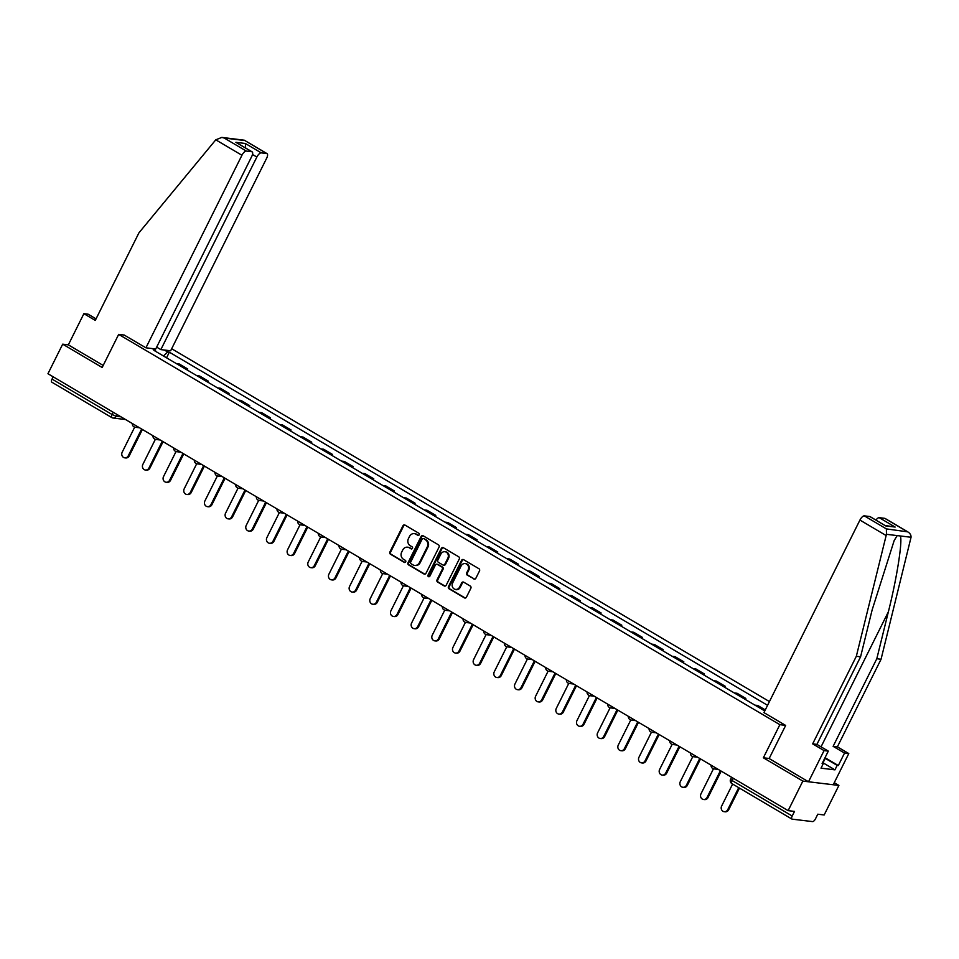 <?xml version="1.0" encoding="UTF-8"?>
<svg xmlns="http://www.w3.org/2000/svg" width="959" height="959" viewBox="0 0 959 959"><rect width="100%" height="100%" fill="white"/><g stroke="black" fill="none" stroke-linecap="round" stroke-linejoin="round"><path stroke-width="1.44" d="M419.215 534.786A1.151 1.043 -83.1 0 0 418.807 533.228L404.986 525.076A1.654 1.486 -83.1 0 0 402.96 525.76L389.881 551.988A1.654 1.486 -83.1 0 0 390.457 554.218L404.278 562.382A1.151 1.043 -83.1 0 0 405.693 561.89A1.151 1.043 -83.1 0 0 405.297 560.332L403.511 559.277A5.275 4.759 -83.1 0 1 401.665 552.156L402.756 549.975A5.275 4.759 -83.1 0 1 409.253 547.769L411.039 548.824A1.151 1.043 -83.1 0 0 412.454 548.344A1.151 1.043 -83.1 0 0 412.058 546.786L410.26 545.731A5.275 4.759 -83.1 0 1 408.426 538.61L409.517 536.429A5.275 4.759 -83.1 0 1 416.002 534.211L417.788 535.278A1.151 1.043 -83.1 0 0 419.215 534.786M473.806 578.996A1.654 1.486 -83.1 0 0 475.832 578.301L479.5 570.953A1.654 1.486 -83.1 0 0 478.937 568.723L463.581 559.66A1.654 1.486 -83.1 0 0 461.555 560.356L448.476 586.584A1.654 1.486 -83.1 0 0 449.052 588.802L464.396 597.865A1.654 1.486 -83.1 0 0 466.434 597.181L470.857 588.287A1.654 1.486 -83.1 0 0 470.282 586.057L463.712 582.185A1.654 1.486 -83.1 0 0 461.687 582.88L459.493 587.28A4.411 3.98 -83.1 0 1 452.54 583.18L461.147 565.906A4.411 3.98 -83.1 0 1 465.151 563.58A4.411 3.98 -83.1 0 1 468.1 570.018L466.661 572.895A1.654 1.486 -83.1 0 0 467.237 575.112L474.525 579.08A1.654 1.486 -83.1 0 0 474.705 579.164M779.871 724.68L763.364 757.79L802.851 781.094L788.13 810.643L47.95 373.722L62.683 344.173L102.169 367.489L118.676 334.379L779.871 724.68L785.529 725.364M439.054 547.074A1.654 1.486 -83.1 0 0 438.479 544.844L423.135 535.781A1.654 1.486 -83.1 0 0 421.109 536.477L408.031 562.705A1.654 1.486 -83.1 0 0 408.606 564.935L423.95 573.985A1.654 1.486 -83.1 0 0 425.976 573.302L439.054 547.074M443.358 547.721L458.702 556.783A1.654 1.486 -83.1 0 1 459.277 559.013L446.199 585.242A1.654 1.486 -83.1 0 1 444.173 585.925L437.604 582.053A1.654 1.486 -83.1 0 1 437.028 579.823L442.339 569.19A1.654 1.486 -83.1 0 0 441.763 566.961L437.412 564.395A1.654 1.486 -83.1 0 0 435.374 565.079L429.86 576.155A1.151 1.043 -83.1 0 1 428.805 576.767A1.151 1.043 -83.1 0 1 428.038 575.076L441.332 548.416A1.654 1.486 -83.1 0 1 443.358 547.721M802.851 781.094L838.897 785.433L824.165 814.97L817.787 814.203L815.498 818.806A3.356 1.355 120.6 0 1 812.573 821.599L792.17 819.154A3.356 1.355 120.6 0 1 791.942 819.082L731.921 783.647A3.356 1.355 -59.4 0 1 732.185 780.578L792.206 816.013A3.356 1.355 120.6 0 0 791.942 819.082M769.442 701.58L171.673 348.728M838.897 785.433L834.258 782.688M788.13 810.643L794.508 811.41L792.206 816.013M52.002 382.233A3.356 1.355 -59.4 0 1 51.774 382.161A3.356 1.355 -59.4 0 1 52.038 379.093L112.059 414.516L116.147 416.254L121.002 416.841M53.177 376.803L52.038 379.093M96.044 318.868L88.132 314.192L83.877 313.677L68.341 344.856L62.683 344.173M185.051 368.736A7.732 3.105 -59.4 0 1 185.531 368.724L176.78 363.557A7.732 3.105 120.6 0 0 176.3 363.569M176.78 363.557L178.985 363.821L187.724 368.987L187.221 370.018M185.531 368.724L187.724 368.987M207.887 382.209L208.403 381.191L199.652 376.024L197.458 375.76A7.732 3.105 120.6 0 0 196.967 375.772M205.717 380.927A7.732 3.105 -59.4 0 1 206.197 380.927L208.403 381.191M228.554 394.413L229.069 393.394L220.33 388.227L218.125 387.963A7.732 3.105 120.6 0 0 217.645 387.975M226.384 393.13A7.732 3.105 -59.4 0 1 226.875 393.13L229.069 393.394M249.232 406.616L249.736 405.585L240.997 400.43L238.803 400.167A7.732 3.105 120.6 0 0 238.312 400.179M247.062 405.333A7.732 3.105 -59.4 0 1 247.542 405.321L249.736 405.585M269.899 418.819L270.414 417.788L261.663 412.634L259.469 412.37A7.732 3.105 120.6 0 0 258.978 412.37M267.729 417.537A7.732 3.105 -59.4 0 1 268.208 417.525L270.414 417.788M290.565 431.023L291.08 429.992L282.342 424.837L280.136 424.573A7.732 3.105 120.6 0 0 279.656 424.573M288.395 429.74A7.732 3.105 -59.4 0 1 288.887 429.728L291.08 429.992M311.243 443.226L311.759 442.195L303.008 437.028L300.814 436.765A7.732 3.105 120.6 0 0 300.323 436.777M309.074 441.943A7.732 3.105 -59.4 0 1 309.553 441.931L311.759 442.195M331.91 455.429L332.425 454.398L323.674 449.232L321.481 448.968A7.732 3.105 120.6 0 0 321.001 448.98M329.74 454.146A7.732 3.105 -59.4 0 1 330.232 454.134L332.425 454.398M352.588 467.632L353.092 466.601L344.353 461.435L342.147 461.171A7.732 3.105 120.6 0 0 341.668 461.183M350.407 466.35A7.732 3.105 -59.4 0 1 350.898 466.338L353.092 466.601M373.255 479.824L373.77 478.805L365.019 473.638L362.826 473.374A7.732 3.105 120.6 0 0 362.334 473.386M371.085 478.553A7.732 3.105 -59.4 0 1 371.565 478.541L373.77 478.805M393.921 492.027L394.437 491.008L385.698 485.841L383.492 485.578A7.732 3.105 120.6 0 0 383.013 485.59M391.752 490.744A7.732 3.105 -59.4 0 1 392.243 490.744L394.437 491.008M414.6 504.23L415.103 503.211L406.364 498.045L404.159 497.781A7.732 3.105 120.6 0 0 403.679 497.793M412.43 502.948A7.732 3.105 -59.4 0 1 412.909 502.936L415.103 503.211M435.266 516.433L435.782 515.403L427.031 510.248L424.837 509.984A7.732 3.105 120.6 0 0 424.346 509.996M433.096 515.151A7.732 3.105 -59.4 0 1 433.576 515.139L435.782 515.403M455.933 528.637L456.448 527.606L447.709 522.451L445.503 522.187A7.732 3.105 120.6 0 0 445.024 522.187M453.763 527.354A7.732 3.105 -59.4 0 1 454.254 527.342L456.448 527.606M476.611 540.84L477.126 539.809L468.376 534.654L466.182 534.379A7.732 3.105 120.6 0 0 465.69 534.391M474.441 539.557A7.732 3.105 -59.4 0 1 474.921 539.545L477.126 539.809M497.277 553.043L497.793 552.012L489.042 546.846L486.848 546.582A7.732 3.105 120.6 0 0 486.357 546.594M495.108 551.761A7.732 3.105 -59.4 0 1 495.587 551.749L497.793 552.012M517.956 565.247L518.459 564.216L509.72 559.049L507.515 558.785A7.732 3.105 120.6 0 0 507.035 558.797M515.774 563.964A7.732 3.105 -59.4 0 1 516.266 563.952L518.459 564.216M538.622 577.45L539.138 576.419L530.387 571.252L528.193 570.989A7.732 3.105 120.6 0 0 527.702 571.001M536.453 576.167A7.732 3.105 -59.4 0 1 536.932 576.155L539.138 576.419M559.289 589.641L559.804 588.622L551.053 583.456L548.86 583.192A7.732 3.105 120.6 0 0 548.38 583.204M557.119 588.358A7.732 3.105 -59.4 0 1 557.611 588.358L559.804 588.622M579.967 601.844L580.471 600.825L571.732 595.659L569.526 595.395A7.732 3.105 120.6 0 0 569.047 595.407M577.786 600.562A7.732 3.105 -59.4 0 1 578.277 600.562L580.471 600.825M600.634 614.048L601.149 613.017L592.398 607.862L590.205 607.598A7.732 3.105 120.6 0 0 589.713 607.61M598.464 612.765A7.732 3.105 -59.4 0 1 598.943 612.753L601.149 613.017M621.3 626.251L621.816 625.22L613.077 620.065L610.871 619.802A7.732 3.105 120.6 0 0 610.392 619.802M619.13 624.968A7.732 3.105 -59.4 0 1 619.622 624.956L621.816 625.22M641.979 638.454L642.482 637.423L633.743 632.269L631.549 632.005A7.732 3.105 120.6 0 0 631.058 632.005M639.809 637.172A7.732 3.105 -59.4 0 1 640.288 637.16L642.482 637.423M662.645 650.658L663.16 649.627L654.41 644.46L652.216 644.196A7.732 3.105 120.6 0 0 651.724 644.208M660.475 649.375A7.732 3.105 -59.4 0 1 660.955 649.363L663.16 649.627M683.311 662.861L683.827 661.83L675.088 656.663L672.882 656.4A7.732 3.105 120.6 0 0 672.403 656.412M681.142 661.578A7.732 3.105 -59.4 0 1 681.633 661.566L683.827 661.83M703.99 675.064L704.505 674.033L695.755 668.867L693.561 668.603A7.732 3.105 120.6 0 0 693.069 668.615M701.82 673.781A7.732 3.105 -59.4 0 1 702.3 673.769L704.505 674.033M724.656 687.255L725.172 686.236L716.421 681.07L714.227 680.806A7.732 3.105 120.6 0 0 713.736 680.818M722.487 685.985A7.732 3.105 -59.4 0 1 722.978 685.973L725.172 686.236M745.335 699.459L745.838 698.44L737.099 693.273L734.894 693.009A7.732 3.105 120.6 0 0 734.414 693.021M743.153 698.176A7.732 3.105 -59.4 0 1 743.645 698.176L745.838 698.44M765.282 709.912L757.766 705.476L755.572 705.213A7.732 3.105 120.6 0 0 755.081 705.225M763.832 710.379A7.732 3.105 -59.4 0 1 764.311 710.367L765.006 710.451M164.349 350.023L167.657 351.977L163.462 355.993M767.572 705.309L169.347 352.181L167.657 351.977M155.538 351.318L155.55 350.526L153.86 350.323L764.767 710.943M155.55 350.526L152.241 348.573M118.676 334.379L124.334 335.063M763.364 757.79L769.19 758.485M166.542 357.815L169.347 352.181M417.788 535.278L418.52 535.362A1.151 1.043 -83.1 0 0 418.532 535.374L416.721 534.307A5.275 4.759 -83.1 0 0 415.031 533.731L414.312 533.636M407.551 547.193L408.27 547.277A5.275 4.759 -83.1 0 1 409.972 547.853L411.759 548.908A1.151 1.043 -83.1 0 0 411.771 548.92L411.039 548.824M404.818 524.993A1.654 1.486 -83.1 0 0 403.679 525.856L390.613 552.084A1.654 1.486 -83.1 0 0 391.176 554.302L404.998 562.465A1.151 1.043 -83.1 0 0 405.022 562.477L404.278 562.382M422.955 535.697A1.654 1.486 -83.1 0 0 421.828 536.561L408.75 562.789A1.654 1.486 -83.1 0 0 409.325 565.019L424.669 574.069A1.654 1.486 -83.1 0 0 424.849 574.165M423.542 538.67A1.151 1.043 -83.1 0 0 422.128 539.15L410.656 562.178A1.151 1.043 -83.1 0 0 411.051 563.736L412.933 564.851A5.275 4.759 -83.1 0 0 419.419 562.645L427.27 546.906A5.275 4.759 -83.1 0 0 425.436 539.785L424.274 538.754A1.151 1.043 -83.1 0 0 423.902 538.634L423.183 538.538M414.636 565.426L415.355 565.51A5.275 4.759 -83.1 0 0 420.15 562.729L419.419 562.645M424.274 538.754L426.156 539.869A5.275 4.759 -83.1 0 1 427.99 546.99L420.15 562.729M436.872 564.216L437.592 564.3A1.654 1.486 -83.1 0 1 438.131 564.479L442.483 567.045A1.654 1.486 -83.1 0 1 443.058 569.274L437.76 579.907A1.654 1.486 -83.1 0 0 438.323 582.137L444.892 586.009A1.654 1.486 -83.1 0 0 445.072 586.105M443.19 547.637A1.654 1.486 -83.1 0 0 442.051 548.5L428.757 575.172A1.151 1.043 -83.1 0 0 429.176 576.731M447.841 558.15A4.411 3.98 -83.1 0 0 444.892 551.713A4.411 3.98 -83.1 0 0 440.888 554.038L437.843 560.128A1.654 1.486 -83.1 0 0 438.419 562.346L442.782 564.923A1.654 1.486 -83.1 0 0 444.808 564.228L447.841 558.15L448.56 558.234A4.411 3.98 -83.1 0 0 445.611 551.797L444.892 551.713M443.31 565.103L444.029 565.187A1.654 1.486 -83.1 0 0 445.527 564.324L444.808 564.228M448.56 558.234L445.527 564.324M465.151 563.58L465.87 563.664A4.411 3.98 -83.1 0 1 468.819 570.102L467.393 572.979A1.654 1.486 -83.1 0 0 467.968 575.208L474.525 579.08M455.489 589.605L456.208 589.701A4.411 3.98 -83.1 0 0 460.212 587.364L459.493 587.28M463.545 582.101A1.654 1.486 -83.1 0 0 462.406 582.964L460.212 587.364M463.413 559.577A1.654 1.486 -83.1 0 0 462.274 560.44L449.196 586.668A1.654 1.486 -83.1 0 0 449.771 588.898L465.127 597.948A1.654 1.486 -83.1 0 0 465.295 598.044M134.68 427.139L122.189 452.204A3.86 3.488 -83.1 0 0 124.766 457.839A3.86 3.488 -83.1 0 0 128.278 455.801L141.632 429.021M142.4 429.476L129.213 455.921A3.86 3.488 96.9 0 1 125.713 457.958L124.766 457.839M155.346 439.342L142.855 464.408A3.86 3.488 -83.1 0 0 145.444 470.042A3.86 3.488 -83.1 0 0 148.957 468.004L162.311 441.224M163.078 441.679L149.892 468.124A3.86 3.488 96.9 0 1 146.379 470.162L145.444 470.042M176.024 451.545L163.521 476.611A3.86 3.488 -83.1 0 0 166.111 482.245A3.86 3.488 -83.1 0 0 169.623 480.207L182.977 453.427M183.744 453.883L170.558 480.327A3.86 3.488 96.9 0 1 167.046 482.365L166.111 482.245M215.775 139.822L221.841 137.401L224.25 138.048L246.307 151.066A5.035 2.026 120.6 0 0 241.932 155.262L215.775 139.822L138.947 232.821L95.277 320.414L83.877 313.677M156.665 347.134L160.848 349.603L170.654 350.778L266.65 158.235A5.035 2.026 120.6 0 0 267.058 153.632A5.035 2.026 120.6 0 0 266.71 153.524L261.232 152.865A5.035 2.026 120.6 0 0 256.856 157.048L252.481 154.471M160.848 349.603L256.856 157.048M124.167 335.039L145.924 347.805L155.73 348.992L251.737 156.437A5.035 2.026 120.6 0 0 252.133 151.834A5.035 2.026 120.6 0 0 251.785 151.726L246.307 151.066M145.924 347.805L241.932 155.262M68.341 344.856L103.188 365.427M245.672 148.022L245.336 143.478L261.232 152.865M251.785 151.726L235.89 142.34L252.133 151.834M266.71 153.524L244.305 140.206L221.841 137.401M825.028 757.694L838.31 765.534L844.531 753.067L833.131 746.33L876.802 658.749L881.057 659.253L911.05 537.268C911.17 534.762 909.743 532.784 906.782 531.346L884.713 518.328A5.035 2.026 -59.4 0 1 885.061 518.435L907.813 531.861L886.38 528.9L886.452 534.307L856.327 656.292L860.583 656.795L816.912 744.388L828.312 751.113L822.091 763.58L823.242 763.724L821.024 768.171L834.941 769.849L837.159 765.39L824.824 758.113M876.802 658.749L888.37 611.818C896.797 578.517 902.755 540.78 900.321 535.973L897.18 535.601L894.172 540.564L872.151 609.876L860.583 656.795M844.531 753.067L848.787 753.57L833.239 784.75L808.509 781.777L769.154 758.545L785.661 725.436L763.939 712.609L859.935 520.066A5.035 2.026 -59.4 0 1 864.323 515.87L869.801 516.529A5.035 2.026 -59.4 0 1 870.137 516.637L885.696 525.916L869.801 516.529M833.131 746.33L837.387 746.845L848.787 753.57M881.057 659.253L837.387 746.845M856.327 656.292L812.657 743.872L824.057 750.597L828.312 751.113M824.057 750.597L808.509 781.777M838.31 765.534L837.159 765.39M812.657 743.872L816.912 744.388M875.951 520.066A5.035 2.026 -59.4 0 1 879.235 517.668L884.713 518.328M822.307 763.16L823.242 763.724M834.941 769.849L823.014 762.801M879.235 517.668L895.143 527.054L885.133 525.496M824.608 758.545L824.26 759.228M822.714 763.4L824.704 759.396M196.691 463.748L184.2 488.814A3.86 3.488 -83.1 0 0 186.789 494.448A3.86 3.488 -83.1 0 0 190.29 492.411L203.644 465.63M204.411 466.074L191.225 492.518A3.86 3.488 96.9 0 1 187.724 494.556L186.789 494.448M217.369 475.952L204.866 501.018A3.86 3.488 -83.1 0 0 207.456 506.652A3.86 3.488 -83.1 0 0 210.968 504.614L224.322 477.834M225.089 478.277L211.903 504.722A3.86 3.488 96.9 0 1 208.391 506.76L207.456 506.652M238.036 488.155L225.545 513.221A3.86 3.488 -83.1 0 0 228.122 518.855A3.86 3.488 -83.1 0 0 231.634 516.817L244.989 490.025M245.756 490.481L232.569 516.925A3.86 3.488 96.9 0 1 229.057 518.963L228.122 518.855M258.702 500.358L246.211 525.424A3.86 3.488 -83.1 0 0 248.801 531.058A3.86 3.488 -83.1 0 0 252.301 529.02L265.655 502.228M266.422 502.684L253.248 529.128A3.86 3.488 96.9 0 1 249.736 531.166L248.801 531.058M279.381 512.562L266.878 537.615A3.86 3.488 -83.1 0 0 269.467 543.262A3.86 3.488 -83.1 0 0 272.979 541.224L286.333 514.432M287.101 514.887L273.914 541.332A3.86 3.488 96.9 0 1 270.402 543.369L269.467 543.262M300.047 524.765L287.556 549.819A3.86 3.488 -83.1 0 0 290.133 555.453A3.86 3.488 -83.1 0 0 293.646 553.415L307 526.635M307.767 527.09L294.581 553.535A3.86 3.488 96.9 0 1 291.08 555.573L290.133 555.453M320.714 536.956L308.223 562.022A3.86 3.488 -83.1 0 0 310.812 567.656A3.86 3.488 -83.1 0 0 314.312 565.618L327.666 538.838M328.434 539.294L315.259 565.738A3.86 3.488 96.9 0 1 311.747 567.776L310.812 567.656M341.392 549.159L328.889 574.225A3.86 3.488 -83.1 0 0 331.478 579.859A3.86 3.488 -83.1 0 0 334.991 577.821L348.345 551.041M349.112 551.497L335.926 577.941A3.86 3.488 96.9 0 1 332.413 579.979L331.478 579.859M362.058 561.363L349.567 586.428A3.86 3.488 -83.1 0 0 352.157 592.063A3.86 3.488 -83.1 0 0 355.657 590.025L369.011 563.245M369.778 563.7L356.592 590.133A3.86 3.488 96.9 0 1 353.092 592.171L352.157 592.063M382.737 573.566L370.234 598.632A3.86 3.488 -83.1 0 0 372.823 604.266A3.86 3.488 -83.1 0 0 376.336 602.228L389.69 575.448M390.457 575.891L377.271 602.336A3.86 3.488 96.9 0 1 373.758 604.374L372.823 604.266M403.403 585.769L390.9 610.835A3.86 3.488 -83.1 0 0 393.49 616.469A3.86 3.488 -83.1 0 0 397.002 614.431L410.356 587.651M411.123 588.095L397.937 614.539A3.86 3.488 96.9 0 1 394.425 616.577L393.49 616.469M424.07 597.972L411.579 623.038A3.86 3.488 -83.1 0 0 414.168 628.672A3.86 3.488 -83.1 0 0 417.668 626.635L431.023 599.843M431.79 600.298L418.603 626.742A3.86 3.488 96.9 0 1 415.103 628.78L414.168 628.672M444.748 610.176L432.245 635.23A3.86 3.488 -83.1 0 0 434.835 640.876A3.86 3.488 -83.1 0 0 438.347 638.838L451.701 612.046M452.468 612.501L439.282 638.946A3.86 3.488 96.9 0 1 435.77 640.984L434.835 640.876M465.415 622.379L452.924 647.433A3.86 3.488 -83.1 0 0 455.501 653.067A3.86 3.488 -83.1 0 0 459.013 651.029L472.367 624.249M473.135 624.705L459.948 651.149A3.86 3.488 96.9 0 1 456.448 653.187L455.501 653.067M486.081 634.57L473.59 659.636A3.86 3.488 -83.1 0 0 476.179 665.27A3.86 3.488 -83.1 0 0 479.68 663.232L493.034 636.452M493.801 636.908L480.627 663.352A3.86 3.488 96.9 0 1 477.114 665.39L476.179 665.27M506.76 646.774L494.257 671.839A3.86 3.488 -83.1 0 0 496.846 677.474A3.86 3.488 -83.1 0 0 500.358 675.436L513.712 648.656M514.48 649.111L501.293 675.556A3.86 3.488 96.9 0 1 497.781 677.593L496.846 677.474M527.426 658.977L514.935 684.043A3.86 3.488 -83.1 0 0 517.512 689.677A3.86 3.488 -83.1 0 0 521.025 687.639L534.379 660.859M535.146 661.314L521.96 687.759A3.86 3.488 96.9 0 1 518.459 689.797L517.512 689.677M548.092 671.18L535.601 696.246A3.86 3.488 -83.1 0 0 538.191 701.88A3.86 3.488 -83.1 0 0 541.691 699.842L555.045 673.062M555.812 673.506L542.638 699.95A3.86 3.488 96.9 0 1 539.126 701.988L538.191 701.88M568.771 683.383L556.268 708.449A3.86 3.488 -83.1 0 0 558.857 714.083A3.86 3.488 -83.1 0 0 562.37 712.046L575.724 685.265M576.491 685.709L563.305 712.153A3.86 3.488 96.9 0 1 559.792 714.191L558.857 714.083M589.437 695.587L576.946 720.653A3.86 3.488 -83.1 0 0 579.536 726.287A3.86 3.488 -83.1 0 0 583.036 724.249L596.39 697.457M597.157 697.912L583.971 724.357A3.86 3.488 96.9 0 1 580.471 726.395L579.536 726.287M610.116 707.79L597.613 732.856A3.86 3.488 -83.1 0 0 600.202 738.49A3.86 3.488 -83.1 0 0 603.714 736.452L617.069 709.66M617.836 710.116L604.649 736.56A3.86 3.488 96.9 0 1 601.137 738.598L600.202 738.49M630.782 719.993L618.279 745.047A3.86 3.488 -83.1 0 0 620.869 750.693A3.86 3.488 -83.1 0 0 624.381 748.655L637.735 721.863M638.502 722.319L625.316 748.763A3.86 3.488 96.9 0 1 621.804 750.801L620.869 750.693M651.449 732.196L638.958 757.25A3.86 3.488 -83.1 0 0 641.547 762.885A3.86 3.488 -83.1 0 0 645.047 760.847L658.401 734.067M659.169 734.522L645.982 760.966A3.86 3.488 96.9 0 1 642.482 763.004L641.547 762.885M672.127 744.388L659.624 769.454A3.86 3.488 -83.1 0 0 662.213 775.088A3.86 3.488 -83.1 0 0 665.726 773.05L679.08 746.27M679.847 746.725L666.661 773.17A3.86 3.488 96.9 0 1 663.149 775.208L662.213 775.088M692.794 756.591L680.303 781.657A3.86 3.488 -83.1 0 0 682.88 787.291A3.86 3.488 -83.1 0 0 686.392 785.253L699.746 758.473M700.514 758.929L687.327 785.373A3.86 3.488 96.9 0 1 683.827 787.411L682.88 787.291M713.46 768.794L700.969 793.86A3.86 3.488 -83.1 0 0 703.558 799.494A3.86 3.488 -83.1 0 0 707.059 797.456L720.413 770.676M721.18 771.132L708.006 797.564A3.86 3.488 96.9 0 1 704.493 799.602L703.558 799.494M732.616 784.054L721.636 806.063A3.86 3.488 -83.1 0 0 724.225 811.698A3.86 3.488 -83.1 0 0 727.737 809.66L738.706 787.651M739.473 788.106L728.672 809.768A3.86 3.488 96.9 0 1 725.16 811.805L724.225 811.698M117.034 414.492L116.147 416.254A3.356 3.033 -83.1 0 1 112.023 417.668A3.356 1.355 -59.4 0 1 111.795 417.585A3.356 1.355 -59.4 0 1 112.059 414.516L113.198 412.238M743.645 698.176L734.894 693.009M722.978 685.973L714.227 680.806M702.3 673.769L693.561 668.603M681.633 661.566L672.882 656.4M660.955 649.363L652.216 644.196M640.288 637.16L631.549 632.005M619.622 624.956L610.871 619.802M598.943 612.753L590.205 607.598M578.277 600.562L569.526 595.395M557.611 588.358L548.86 583.192M536.932 576.155L528.193 570.989M516.266 563.952L507.515 558.785M495.587 551.749L486.848 546.582M474.921 539.545L466.182 534.379M454.254 527.342L445.503 522.187M433.576 515.139L424.837 509.984M412.909 502.936L404.159 497.781M392.243 490.744L383.492 485.578M371.565 478.541L362.826 473.374M350.898 466.338L342.147 461.171M330.232 454.134L321.481 448.968M309.553 441.931L300.814 436.765M288.887 429.728L280.136 424.573M268.208 417.525L259.469 412.37M247.542 405.321L238.803 400.167M226.875 393.13L218.125 387.963M206.197 380.927L197.458 375.76M764.311 710.367L755.572 705.213M137.473 426.563A3.356 3.033 96.9 0 1 134.176 426.899M158.139 438.766A3.356 3.033 96.9 0 1 154.843 439.102M178.818 450.97A3.356 3.033 96.9 0 1 175.509 451.305M199.484 463.173A3.356 3.033 96.9 0 1 196.187 463.497M220.15 475.376A3.356 3.033 96.9 0 1 216.854 475.7M240.829 487.568A3.356 3.033 96.9 0 1 237.532 487.903M261.495 499.771A3.356 3.033 96.9 0 1 258.199 500.107M282.162 511.974A3.356 3.033 96.9 0 1 278.865 512.31M302.84 524.177A3.356 3.033 96.9 0 1 299.544 524.513M323.507 536.381A3.356 3.033 96.9 0 1 320.21 536.716M344.185 548.584A3.356 3.033 96.9 0 1 340.877 548.92M364.852 560.787A3.356 3.033 96.9 0 1 361.555 561.111M385.518 572.991A3.356 3.033 96.9 0 1 382.221 573.314M406.196 585.194A3.356 3.033 96.9 0 1 402.888 585.517M426.863 597.385A3.356 3.033 96.9 0 1 423.566 597.721M447.529 609.588A3.356 3.033 96.9 0 1 444.233 609.924M468.208 621.792A3.356 3.033 96.9 0 1 464.911 622.127M488.874 633.995A3.356 3.033 96.9 0 1 485.578 634.331M509.541 646.198A3.356 3.033 96.9 0 1 506.244 646.534M530.219 658.401A3.356 3.033 96.9 0 1 526.923 658.737M550.886 670.605A3.356 3.033 96.9 0 1 547.589 670.928M571.564 682.808A3.356 3.033 96.9 0 1 568.255 683.132M592.23 694.999A3.356 3.033 96.9 0 1 588.934 695.335M612.897 707.203A3.356 3.033 96.9 0 1 609.6 707.538M633.575 719.406A3.356 3.033 96.9 0 1 630.267 719.741M654.242 731.609A3.356 3.033 96.9 0 1 650.945 731.945M674.908 743.812A3.356 3.033 96.9 0 1 671.612 744.148M695.587 756.016A3.356 3.033 96.9 0 1 692.29 756.351M716.253 768.219A3.356 3.033 96.9 0 1 712.957 768.543M733.323 778.288L732.185 780.578L730.614 779.247A3.356 3.356 0 0 0 731.921 783.647A3.356 1.355 -59.4 0 0 732.149 783.719M416.721 534.307L416.002 534.211M409.972 547.853L409.253 547.769M391.176 554.302L390.457 554.218M390.613 552.084L389.881 551.988M403.679 525.856L402.96 525.76M424.669 574.069L423.95 573.985M409.325 565.019L408.606 564.935M408.75 562.789L408.031 562.705M421.828 536.561L421.109 536.477M427.99 546.99L427.27 546.906M426.156 539.869L425.436 539.785M444.892 586.009L444.173 585.925M438.323 582.137L437.604 582.053M437.76 579.907L437.028 579.823M443.058 569.274L442.339 569.19M442.483 567.045L441.763 566.961M438.131 564.479L437.412 564.395M428.757 575.172L428.038 575.076M442.051 548.5L441.332 548.416M467.968 575.208L467.237 575.112M467.393 572.979L466.661 572.895M468.819 570.102L468.1 570.018M462.406 582.964L461.687 582.88M465.127 597.948L464.396 597.865M449.771 588.898L449.052 588.802M449.196 586.668L448.476 586.584M462.274 560.44L461.555 560.356M129.213 455.921L128.278 455.801M149.892 468.124L148.957 468.004M170.558 480.327L169.623 480.207M244.653 140.494L224.25 138.048M235.89 142.34L245.336 143.478M911.05 537.268L900.321 535.973M897.18 535.601L886.452 534.307M895.143 527.054L885.696 525.916M864.323 515.87L886.38 528.9M886.092 535.506L859.935 520.066M821.048 746.833L888.37 611.818M191.225 492.518L190.29 492.411M211.903 504.722L210.968 504.614M232.569 516.925L231.634 516.817M253.248 529.128L252.301 529.02M273.914 541.332L272.979 541.224M294.581 553.535L293.646 553.415M315.259 565.738L314.312 565.618M335.926 577.941L334.991 577.821M356.592 590.133L355.657 590.025M377.271 602.336L376.336 602.228M397.937 614.539L397.002 614.431M418.603 626.742L417.668 626.635M439.282 638.946L438.347 638.838M459.948 651.149L459.013 651.029M480.627 663.352L479.68 663.232M501.293 675.556L500.358 675.436M521.96 687.759L521.025 687.639M542.638 699.95L541.691 699.842M563.305 712.153L562.37 712.046M583.971 724.357L583.036 724.249M604.649 736.56L603.714 736.452M625.316 748.763L624.381 748.655M645.982 760.966L645.047 760.847M666.661 773.17L665.726 773.05M687.327 785.373L686.392 785.253M708.006 797.564L707.059 797.456M728.672 809.768L727.737 809.66M132.318 423.518A3.356 3.356 0 0 0 135.255 427.258L139.523 427.774M152.984 435.722A3.356 3.356 0 0 0 155.921 439.462L160.201 439.977M173.663 447.925A3.356 3.356 0 0 0 176.588 451.665L180.867 452.18M194.329 460.128A3.356 3.356 0 0 0 197.266 463.868L201.534 464.384M214.996 472.331A3.356 3.356 0 0 0 217.933 476.072L222.212 476.587M235.674 484.535A3.356 3.356 0 0 0 238.611 488.275L242.879 488.79M256.341 496.738A3.356 3.356 0 0 0 259.278 500.478L263.557 500.994M277.007 508.929A3.356 3.356 0 0 0 279.944 512.681L284.224 513.185M297.686 521.133A3.356 3.356 0 0 0 300.623 524.873L304.89 525.388M318.352 533.336A3.356 3.356 0 0 0 321.289 537.076L325.569 537.591M339.03 545.539A3.356 3.356 0 0 0 341.955 549.279L346.235 549.795M359.697 557.742A3.356 3.356 0 0 0 362.634 561.483L366.901 561.998M380.363 569.946A3.356 3.356 0 0 0 383.3 573.686L387.58 574.201M401.042 582.149A3.356 3.356 0 0 0 403.967 585.889L408.246 586.405M421.708 594.352A3.356 3.356 0 0 0 424.645 598.092L428.913 598.608M442.375 606.544A3.356 3.356 0 0 0 445.312 610.296L449.591 610.799M463.053 618.747A3.356 3.356 0 0 0 465.99 622.499L470.258 623.002M483.72 630.95A3.356 3.356 0 0 0 486.657 634.69L490.936 635.206M504.386 643.153A3.356 3.356 0 0 0 507.323 646.893L511.603 647.409M525.064 655.357A3.356 3.356 0 0 0 528.001 659.097L532.269 659.612M545.731 667.56A3.356 3.356 0 0 0 548.668 671.3L552.947 671.815M566.409 679.763A3.356 3.356 0 0 0 569.334 683.503L573.614 684.019M587.076 691.966A3.356 3.356 0 0 0 590.013 695.707L594.28 696.222M607.742 704.17A3.356 3.356 0 0 0 610.679 707.91L614.959 708.425M628.421 716.361A3.356 3.356 0 0 0 631.358 720.113L635.625 720.617M649.087 728.564A3.356 3.356 0 0 0 652.024 732.304L656.292 732.82M669.754 740.768A3.356 3.356 0 0 0 672.691 744.508L676.97 745.023M690.432 752.971A3.356 3.356 0 0 0 693.369 756.711L697.637 757.226M711.099 765.174A3.356 3.356 0 0 0 714.035 768.914L718.315 769.43M731.609 777.281L730.614 779.247M125.545 419.527L113.102 418.028A3.356 3.356 0 0 1 111.795 417.585L51.774 382.161M244.305 140.206L267.058 153.632"/></g></svg>
